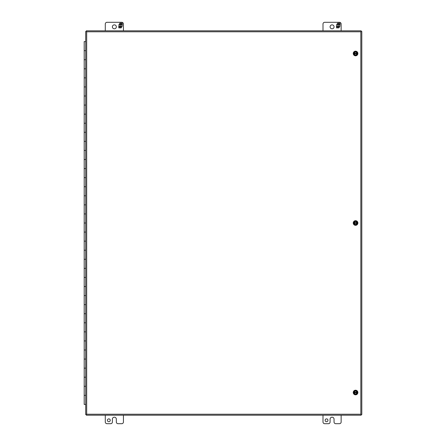 <?xml version="1.0" encoding="UTF-8"?>
<svg xmlns="http://www.w3.org/2000/svg" width="446" height="446" viewBox="0 0 446 446"><rect width="100%" height="100%" fill="white"/><g stroke="black" fill="none" stroke-linecap="round" stroke-linejoin="round"><path stroke-width="0.67" d="M85.699 41.578L84.194 41.578L84.194 50.654L85.699 50.654L84.194 50.654L84.194 68.796L85.699 68.796L84.194 68.796L84.194 86.937L85.699 86.937L84.194 86.937L84.194 105.078L85.699 105.078L84.194 105.078L84.194 123.224L85.699 123.224L84.194 123.224L84.194 141.365L85.699 141.365L84.194 141.365L84.194 159.506L85.699 159.506L84.194 159.506L84.194 177.647L85.699 177.647L84.194 177.647L84.194 195.788L85.699 195.788L84.194 195.788L84.194 213.935L85.699 213.935L84.194 213.935L84.194 232.076L85.699 232.076L84.194 232.076L84.194 250.217L85.699 250.217L84.194 250.217L84.194 268.358L85.699 268.358L84.194 268.358L84.194 286.505L85.699 286.505L84.194 286.505L84.194 304.646L85.699 304.646L84.194 304.646L84.194 322.787L85.699 322.787L84.194 322.787L84.194 340.928L85.699 340.928L84.194 340.928L84.194 359.075L85.699 359.075L84.194 359.075L84.194 377.216L85.699 377.216L84.194 377.216L84.194 395.357L85.699 395.357L84.194 395.357L84.194 404.427L85.699 404.427M84.194 59.725L85.699 59.725L84.194 59.725M84.194 77.866L85.699 77.866L84.194 77.866M84.194 96.007L85.699 96.007L84.194 96.007M84.194 114.148L85.699 114.148L84.194 114.148M84.194 132.295L85.699 132.295L84.194 132.295M84.194 150.436L85.699 150.436L84.194 150.436M84.194 168.577L85.699 168.577L84.194 168.577M84.194 186.718L85.699 186.718L84.194 186.718M84.194 204.865L85.699 204.865L84.194 204.865M84.194 223.006L85.699 223.006L84.194 223.006M84.194 241.147L85.699 241.147L84.194 241.147M84.194 259.288L85.699 259.288L84.194 259.288M84.194 277.434L85.699 277.434L84.194 277.434M84.194 295.575L85.699 295.575L84.194 295.575M84.194 313.716L85.699 313.716L84.194 313.716M84.194 331.857L85.699 331.857L84.194 331.857M84.194 349.998L85.699 349.998L84.194 349.998M84.194 368.145L85.699 368.145L84.194 368.145M84.194 386.286L85.699 386.286L84.194 386.286M327.961 420.299A1.416 1.416 0 0 1 326.544 421.715A1.416 1.416 0 0 1 325.123 420.299A1.416 1.416 0 0 1 326.544 418.883A1.416 1.416 0 0 1 327.961 420.299M322.999 415.204L322.999 422A1.7 1.7 0 0 0 324.699 423.7L328.384 423.7A1.7 1.7 0 0 0 330.09 422L330.09 419.162A1.979 1.979 0 0 1 332.064 417.188A1.979 1.979 0 0 1 334.048 419.162L334.048 422A1.7 1.7 0 0 0 335.749 423.7L339.439 423.7A1.7 1.7 0 0 0 341.14 422L341.14 415.204M116.345 26.838A1.985 1.985 0 0 1 114.36 28.817A1.985 1.985 0 0 1 112.375 26.838A1.985 1.985 0 0 1 114.36 24.853A1.985 1.985 0 0 1 116.345 26.838M123.431 30.813L123.431 24A1.7 1.7 0 0 0 121.73 22.3L106.99 22.3A1.7 1.7 0 0 0 105.289 24L105.289 30.813M120.905 23.85L121.312 23.142L122.299 23.142L122.299 25.071L121.713 25.071L121.713 24.106L120.821 24.106L120.821 25.071L120.281 25.071L120.281 24.106L119.389 24.106L119.389 25.071L118.803 25.071L119.913 23.142L120.905 23.142L120.905 23.85M120.821 26.911L121.713 26.911L121.713 25.952L122.299 25.952L121.189 27.875L120.197 27.875L120.197 27.173L119.79 27.875L118.803 27.875L118.803 25.952L119.389 25.952L119.389 26.911L120.281 26.911L120.281 25.952L120.821 25.952L120.821 26.911M110.251 420.299A1.416 1.416 0 0 1 108.835 421.715A1.416 1.416 0 0 1 107.414 420.299A1.416 1.416 0 0 1 108.835 418.883A1.416 1.416 0 0 1 110.251 420.299M105.289 415.204L105.289 422A1.7 1.7 0 0 0 106.99 423.7L110.68 423.7A1.7 1.7 0 0 0 112.381 422L112.381 419.162A1.979 1.979 0 0 1 114.354 417.188L114.36 417.188A1.979 1.979 0 0 1 116.339 419.162L116.339 422A1.7 1.7 0 0 0 118.039 423.7L121.73 423.7A1.7 1.7 0 0 0 123.431 422L123.431 415.204M334.054 26.838A1.985 1.985 0 0 1 332.069 28.817A1.985 1.985 0 0 1 330.085 26.838A1.985 1.985 0 0 1 332.069 24.853A1.985 1.985 0 0 1 334.054 26.838M341.14 30.813L341.14 24A1.7 1.7 0 0 0 339.439 22.3L324.699 22.3A1.7 1.7 0 0 0 322.999 24L322.999 30.813M338.614 23.85L339.021 23.142L340.008 23.142L340.008 25.071L339.423 25.071L339.423 24.106L338.531 24.106L338.531 25.071L337.99 25.071L337.99 24.106L337.098 24.106L337.098 25.071L336.513 25.071L337.622 23.142L338.614 23.142L338.614 23.85M338.531 26.911L339.423 26.911L339.423 25.952L340.008 25.952L338.893 27.875L337.906 27.875L337.906 27.173L337.499 27.875L336.513 27.875L336.513 25.952L337.098 25.952L337.098 26.911L337.99 26.911L337.99 25.952L338.531 25.952L338.531 26.911M355.562 390.551L357.263 391.538L357.263 393.5L355.562 394.481L353.862 393.5L353.862 391.538L355.562 390.551M357.263 392.207L357.04 392.207C356.059 390.735 355.072 390.735 354.091 392.207L353.862 392.207M353.862 392.826L354.091 392.826C355.072 394.303 356.059 394.303 357.04 392.826L357.263 392.826M354.091 392.207L357.04 392.207M357.04 392.826L354.091 392.826M354.18 392.207A1.416 1.416 0 0 1 356.945 392.207M356.945 392.826A1.416 1.416 0 0 1 354.18 392.826M355.562 394.833A2.314 2.314 0 0 1 353.249 392.519A2.314 2.314 0 0 1 355.562 390.205A2.314 2.314 0 0 1 357.876 392.519A2.314 2.314 0 0 1 355.562 394.833M355.562 51.535L357.263 52.517L357.263 54.484L355.562 55.466L353.862 54.484L353.862 52.517L355.562 51.535M357.263 53.191L357.04 53.191C356.059 51.719 355.072 51.719 354.091 53.191L353.862 53.191M353.862 53.81L354.091 53.81C355.072 55.282 356.059 55.282 357.04 53.81L357.263 53.81M354.091 53.191L357.04 53.191M357.04 53.81L354.091 53.81M354.18 53.191A1.416 1.416 0 0 1 356.945 53.191M356.945 53.81A1.416 1.416 0 0 1 354.18 53.81M86.351 414.546L86.351 415.204L361.148 415.204L361.148 414.551L361.806 414.551L361.806 31.465L361.154 31.465L361.148 30.813L86.351 30.813L86.351 31.465L85.699 31.465L85.699 414.551L86.675 414.223L86.351 414.551M355.562 225.325A2.314 2.314 0 0 1 353.249 223.011A2.314 2.314 0 0 1 355.562 220.698A2.314 2.314 0 0 1 357.876 223.011A2.314 2.314 0 0 1 355.562 225.325M86.675 31.794L86.351 31.465L86.675 31.794L86.675 414.223L360.825 414.223L361.154 414.551L360.825 414.223L360.825 31.794L361.148 31.465L360.825 31.794L86.675 31.794M355.562 221.043L357.263 222.024L357.263 223.992L355.562 224.974L353.862 223.992L353.862 222.024L355.562 221.043M357.263 222.699L357.04 222.699C356.059 221.227 355.072 221.227 354.091 222.699L353.862 222.699M353.862 223.318L354.091 223.318C355.072 224.79 356.059 224.79 357.04 223.318L357.263 223.318M354.091 222.699L357.04 222.699M357.04 223.318L354.091 223.318M354.18 222.699A1.416 1.416 0 0 1 356.945 222.699M356.945 223.318A1.416 1.416 0 0 1 354.18 223.318M355.562 55.811A2.314 2.314 0 0 1 353.249 53.498A2.314 2.314 0 0 1 355.562 51.19A2.314 2.314 0 0 1 357.876 53.498A2.314 2.314 0 0 1 355.562 55.811"/></g></svg>
